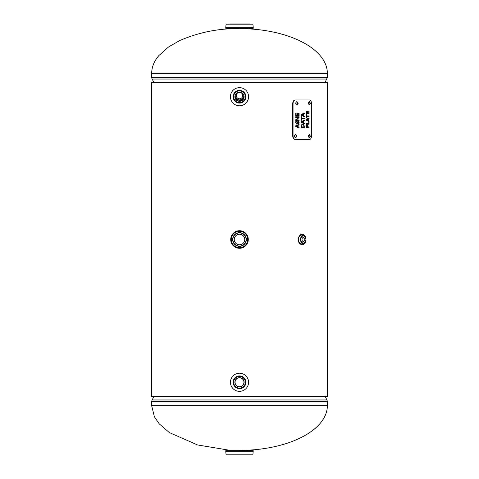 <?xml version="1.0" encoding="UTF-8"?>
<svg xmlns="http://www.w3.org/2000/svg" width="479" height="479" viewBox="0 0 479 479"><rect width="100%" height="100%" fill="white"/><g stroke="black" fill="none" stroke-linecap="round" stroke-linejoin="round"><path stroke-width="0.72" d="M239.5 100.925L242.392 100.075L236.608 100.075M298.591 241.542L298.243 239.5L298.591 237.458M327.367 82.394L151.633 82.394L151.633 396.606L327.367 396.606L327.367 82.394M327.367 401.582L326.941 399.965L152.059 399.965L151.633 401.582L327.367 401.582L327.367 405.629A87.867 44.757 0 0 1 239.5 450.386M325.037 396.175L326.941 399.965M249.302 28.896A87.867 44.757 0 0 1 327.367 73.371L327.367 77.418L325.253 82.017L153.747 82.017L152.059 79.035L326.941 79.035M325.037 82.825L325.253 82.017M253.229 450.661L225.771 450.661L253.229 450.661L252.912 454.805L226.088 454.805L225.771 451.769L253.229 451.769M226.088 454.805L252.912 454.805M225.771 28.339L225.771 27.261L253.229 27.261L253.229 28.339L225.771 28.339L252.75 28.614M249.302 23.95L229.848 23.95M241.65 376.272A6.383 6.383 0 0 0 233.219 383.428A6.383 6.383 0 0 0 243.631 387.152A6.383 6.383 0 0 0 241.65 376.272M241.057 377.943A4.61 4.61 0 0 1 242.482 385.805A4.61 4.61 0 0 1 234.961 383.11A4.61 4.61 0 0 1 241.057 377.943M240.991 378.111A4.431 4.431 0 0 0 235.135 383.08A4.431 4.431 0 0 0 242.368 385.667A4.431 4.431 0 0 0 240.991 378.111M242.554 373.752A9.059 9.059 0 0 1 245.362 389.193A9.059 9.059 0 0 1 230.585 383.907A9.059 9.059 0 0 1 242.554 373.752A9.059 9.059 0 0 1 245.362 389.193A9.059 9.059 0 0 1 230.585 383.907A9.059 9.059 0 0 1 242.554 373.752M242.566 231.267A8.79 8.79 0 0 0 230.836 240.961A8.79 8.79 0 0 0 245.098 246.272A8.79 8.79 0 0 0 242.566 231.267M241.895 233.069A6.868 6.868 0 0 0 232.728 240.644A6.868 6.868 0 0 0 243.871 244.793A6.868 6.868 0 0 0 241.895 233.069A6.868 6.868 0 0 0 232.728 240.644A6.868 6.868 0 0 0 243.871 244.793A6.868 6.868 0 0 0 241.895 233.069M237.668 244.41A5.239 5.239 0 0 1 236.159 235.458A5.239 5.239 0 0 1 244.667 238.626A5.239 5.239 0 0 1 237.668 244.41M233.411 98.632A6.383 6.383 0 0 0 244.206 101.027A6.383 6.383 0 0 0 240.883 90.483A6.383 6.383 0 0 0 233.411 98.632M235.099 98.099A4.61 4.61 0 0 1 240.5 92.213A4.61 4.61 0 0 1 242.901 99.83A4.61 4.61 0 0 1 235.099 98.099M235.273 98.045A4.431 4.431 0 0 0 242.769 99.71A4.431 4.431 0 0 0 240.464 92.387A4.431 4.431 0 0 0 235.273 98.045M230.854 99.434A9.059 9.059 0 0 1 241.464 87.867A9.059 9.059 0 0 1 246.176 102.841A9.059 9.059 0 0 1 230.854 99.434A9.059 9.059 0 0 1 241.464 87.867A9.059 9.059 0 0 1 246.176 102.841A9.059 9.059 0 0 1 230.854 99.434M305.686 241.272A5.215 3.688 -90 0 1 304.081 243.997A5.215 3.688 -90 0 1 302.213 244.715A5.215 3.688 -90 0 1 298.525 239.5A5.215 3.688 -90 0 1 302.213 234.285A5.215 3.688 -90 0 1 305.686 237.728M302.021 239.979A1.982 1.401 90 0 0 302.021 239.021M302.668 237.794A1.982 1.401 -90 0 1 303.381 237.518A1.982 1.401 -90 0 1 304.782 239.5A1.982 1.401 -90 0 1 303.381 241.482A1.982 1.401 -90 0 1 302.027 240.021A1.982 1.401 -90 0 1 302.668 237.794M235.081 97.075A4.67 4.67 0 0 0 243.919 97.075M238.686 92.453A3.227 3.227 0 0 1 242.619 94.758A3.227 3.227 0 0 1 240.314 98.692A3.227 3.227 0 0 1 236.381 96.381A3.227 3.227 0 0 1 238.686 92.453M151.633 371.303L151.633 336.156M151.633 142.844L151.633 107.697M307.967 120.486L306.237 119.81L307.967 119.127L306.614 119.81L307.967 120.486L307.967 119.127M306.237 119.81L306.614 119.81M301.608 114.894L303.081 115.571L303.081 114.218L301.231 114.894L303.081 114.218M303.081 115.571L301.231 114.894M303.872 125.684L303.668 124.935L304.039 124.935L304.285 127.498L301.171 127.498L301.357 125.312L302.375 124.642L301.728 125.312L301.536 126.917L303.931 126.917L303.728 125.258L302.746 124.642M301.357 125.312L301.728 125.312M301.171 126.917L301.536 126.917M296.184 126.145L297.776 126.821L297.776 125.468L295.812 126.145L297.776 125.468M297.776 126.821L295.812 126.145M303.081 122.726L301.231 122.049L303.081 121.367L301.608 122.049L303.081 122.726L303.081 121.367M301.231 122.049L301.608 122.049M306.548 126.917L307.704 126.917L307.53 125.582L307.105 125.33L306.213 126.917M306.255 125.732L307.105 125.33M298.219 103.26L296.956 104.907C295.309 103.811 295.309 102.71 296.956 101.614L298.219 103.26M296.77 104.889L297.842 103.26L296.77 101.632M310.464 103.26L309.434 104.907C308.093 103.811 308.093 102.71 309.434 101.614L310.464 103.26M309.248 104.877L310.087 103.26L309.248 101.638M296.956 136.21L295.681 137.856C294.004 136.76 294.004 135.659 295.681 134.563L296.956 136.21M295.489 137.838L296.585 136.21L295.489 134.581M310.464 136.21L309.434 137.856C308.093 136.76 308.093 135.659 309.434 134.563L310.464 136.21M309.248 137.832L310.087 136.21L309.248 134.593M307.356 113.427L307.356 111.409L307.692 111.409L307.692 113.427L308.739 113.427L308.739 111.26L309.075 111.26L309.075 114.008L306.213 114.008L306.213 111.26L306.56 111.26L306.56 113.427L307.692 113.427M308.739 111.26L309.075 111.26M308.698 114.008L308.698 113.427M306.213 111.26L306.56 111.26M306.213 113.427L306.56 113.427M307.356 111.409L307.692 111.409M306.213 117.99L306.213 114.457L306.56 114.457L306.56 115.93L309.075 115.93L309.075 116.511L306.56 116.511L306.56 117.99L306.213 117.99L306.56 117.99M306.213 115.93L306.56 115.93M308.698 116.511L308.698 115.93M306.213 116.511L306.56 116.511M306.213 114.457L306.56 114.457M309.075 121.043L309.075 124.169L306.213 124.169L306.213 123.582L308.739 123.582L308.739 121.624L309.045 121.624L306.213 120.157L306.213 119.439L309.075 117.954L309.075 118.57L308.29 118.972L308.29 120.648L309.075 121.043L307.913 120.486M308.698 124.169L308.698 123.582M308.698 121.438L308.698 121.043M307.913 119.127L308.698 118.151M308.698 118.57L309.075 118.57M307.913 118.972L308.29 118.972M307.913 120.648L308.29 120.648M303.429 114.056L303.429 115.732L304.285 116.134L304.285 116.72L301.171 115.241L301.171 114.523L304.285 113.044L304.285 113.655L303.057 114.056L303.914 113.655L303.914 113.224M303.914 116.541L303.057 115.571M303.057 115.732L303.429 115.732M303.914 116.134L304.285 116.134M303.914 113.655L304.285 113.655M301.548 118.169L301.177 118.169L301.177 116.696L301.548 116.696L301.548 118.169L304.285 118.169L304.285 118.75L301.548 118.75L301.548 120.229L301.171 120.229L301.177 118.75L301.548 118.75M303.914 118.75L303.914 118.169M301.171 120.229L301.171 116.696M301.536 126.474L301.171 126.474L301.429 124.923L302.752 124.037L304.039 124.935M303.668 124.935L302.381 124.037M303.914 127.498L303.914 126.917M297.453 113.254L297.453 115.271L298.692 115.271L298.692 113.104L299.082 113.104L299.082 115.852L295.717 115.852L295.717 113.104L296.124 113.104L296.124 115.271L297.058 115.271L297.082 113.254L297.453 113.254M297.058 113.254L297.058 115.271L297.453 115.271M298.71 115.852L298.71 113.104M296.124 115.271L295.747 115.271L295.747 113.104M295.717 120.51L295.717 119.714L297.609 118.618L295.717 117.559L295.717 116.744L299.082 116.744L299.082 117.331L296.196 117.331L298.172 118.475L296.196 119.966L299.082 119.966L299.082 120.51L295.717 120.51M298.71 117.331L298.71 116.744M296.196 119.966L297.794 118.828L296.196 117.331M297.794 118.475L298.172 118.475M297.794 118.828L298.172 118.828M298.71 120.51L298.71 119.966M295.878 121.277L296.423 121.277L296.052 122.546L296.591 123.45L298.136 121.103L298.842 121.504L298.884 124.091L298.333 124.091L298.758 122.696L298.207 121.714L297.249 123.774L296.633 124.061L295.657 122.582L295.878 121.277M296.591 123.45L295.675 122.546L296.046 121.277M296.046 121.319L296.423 121.319M298.513 124.091L298.764 122.648L298.465 121.504L297.764 121.103M296.262 124.061L296.872 123.774L297.321 122.253L298.207 121.714M297.172 123.049L297.543 123.049M296.872 123.774L297.249 123.774M298.154 125.306L298.154 126.983L299.082 127.384L299.082 127.971L295.717 126.492L295.717 125.773L299.082 124.295L299.082 124.905L297.782 125.306L298.71 124.905L298.71 124.462M298.71 127.803L298.71 127.384L297.782 126.983L297.782 125.306M297.782 126.983L298.154 126.983M298.71 127.384L299.082 127.384M298.71 124.905L299.082 124.905M303.429 121.211L303.429 122.887L304.285 123.283L304.285 123.875L301.171 122.396L301.171 121.678L304.285 120.193L304.285 120.81L303.057 121.211L303.914 120.81L303.914 120.373M303.914 123.696L303.057 122.726M303.057 122.887L303.429 122.887M303.914 123.283L304.285 123.283M303.914 120.81L304.285 120.81M306.213 127.498L306.398 125.247L307.093 124.726L307.728 125.109L308.027 126.917L309.075 126.917L309.075 127.498L306.213 127.498M307.584 125.678L306.722 124.726M307.704 126.917L308.027 126.917M308.698 127.498L308.698 126.917M293.052 103.26C293.22 101.261 294.088 100.159 295.657 99.967L295.345 99.967C293.771 100.159 292.903 101.261 292.741 103.26L293.052 103.26L293.052 136.21L292.741 136.21L292.741 103.26M292.741 136.21C292.903 138.209 293.771 139.311 295.345 139.503L295.657 139.503C294.088 139.311 293.22 138.209 293.052 136.21M295.657 139.503L309.452 139.503C310.685 139.311 311.356 138.209 311.464 136.21L311.464 103.26C311.356 101.261 310.685 100.159 309.452 99.967L295.657 99.967M152.059 399.965L153.747 396.983L325.253 396.983M151.633 401.582L151.633 405.629L327.367 405.629M327.367 77.418L151.633 77.418L152.059 79.035M327.367 73.371L151.633 73.371L151.633 77.418M253.229 451.739L225.771 451.739L225.771 450.661M253.229 27.261L225.771 27.261M225.771 27.231L226.088 24.195L252.912 24.195L253.229 27.231M241.464 376.793A5.838 5.838 0 0 1 243.272 386.733A5.838 5.838 0 0 1 233.758 383.332A5.838 5.838 0 0 1 241.464 376.793M242.374 231.782A8.239 8.239 0 0 0 231.375 240.871A8.239 8.239 0 0 0 244.745 245.853A8.239 8.239 0 0 0 242.374 231.782M242.47 231.525A8.514 8.514 0 0 1 244.925 246.062A8.514 8.514 0 0 1 231.106 240.913A8.514 8.514 0 0 1 242.47 231.525M241.799 233.327A6.592 6.592 0 0 1 243.697 244.577A6.592 6.592 0 0 1 233.004 240.596A6.592 6.592 0 0 1 241.799 233.327M233.932 98.464A5.838 5.838 0 0 1 240.769 91.016A5.838 5.838 0 0 1 243.799 100.656A5.838 5.838 0 0 1 233.932 98.464M303.123 235.644A4.395 3.108 90 0 0 298.525 239.5A4.395 3.108 90 0 0 303.123 243.356M302.093 236.404A3.587 2.539 -90 0 1 305.913 239.476A3.587 2.539 -90 0 1 302.129 242.619A3.587 2.539 -90 0 1 302.093 236.404M301.83 236.171A3.856 2.73 90 0 0 300.632 240.757A3.856 2.73 90 0 0 303.572 243.326A3.856 2.73 90 0 0 304.59 242.829A3.856 2.73 90 0 0 305.883 238.734A3.856 2.73 90 0 0 303.572 235.674A3.856 2.73 90 0 0 301.83 236.171M243.829 95.764A4.335 4.335 0 0 1 239.5 99.907A4.335 4.335 0 0 1 235.171 95.764M235.069 96.842A4.61 4.61 0 0 0 243.931 96.842M306.213 126.432L306.548 126.432M306.291 125.648L306.662 125.648M303.931 126.486L304.285 126.486M295.675 122.546L296.052 122.546M298.465 121.504L298.842 121.504M298.764 122.648L299.141 122.648M297.321 122.253L297.698 122.253M307.356 125.109L307.728 125.109M307.704 126.42L308.027 126.42M153.747 396.983L153.963 396.175M151.633 405.629L154.4 416.772L159.154 423.747L169.273 432.531L197.51 444.943L228.01 449.997L227.968 450.386M153.747 82.017L153.963 82.825M151.633 73.371C151.849 64.881 155.885 59.043 158.872 55.582L168.41 47.068L179.457 40.691C198.569 32.356 218.58 28.327 239.5 28.614M250.99 28.997L251.032 28.614M302.213 244.715C299.992 244.26 298.74 243.045 298.465 241.075C297.303 236.71 301.351 233.495 302.213 234.285M303.572 243.326C306.734 240.775 306.734 238.225 303.572 235.674"/></g></svg>
